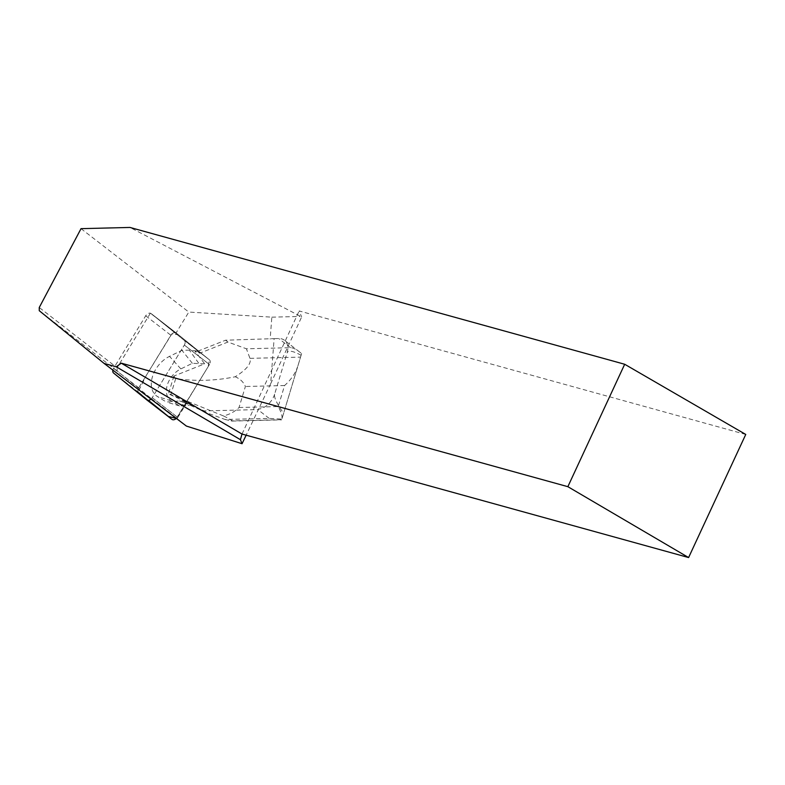 <?xml version="1.0" encoding="UTF-8"?>
<svg xmlns="http://www.w3.org/2000/svg" width="785" height="785" viewBox="0 0 785 785"><rect width="100%" height="100%" fill="white"/><g stroke="black" fill="none" stroke-linecap="round" stroke-linejoin="round"><path stroke-width="0.59" stroke-dasharray="3.92 2.94" d="M150.985 399.114A4.367 2.993 -52.3 0 0 152.202 397.671L184.338 345.066A4.367 2.993 -52.3 0 0 184.279 340.386L151.181 313.617A4.367 2.993 -52.3 0 0 151.152 313.598A4.367 2.993 -52.3 0 0 145.716 315.786L113.57 368.391A4.367 2.993 -52.3 0 0 112.873 370.098M171.866 419.288L138.759 392.529A4.367 2.993 127.7 0 1 138.71 387.839L170.845 335.234A4.367 2.993 127.7 0 1 176.282 333.046A4.367 2.993 127.7 0 1 176.311 333.066L209.418 359.834A4.367 2.993 127.7 0 1 209.467 364.515L177.331 417.12A4.367 2.993 127.7 0 1 176.311 418.395L208.103 366.762L209.409 359.824L197.977 350.581L198.448 350.944L225.55 340.209L274.112 338.639L270.678 383.728L301.666 316.954L129.976 227.444M198.448 350.944L176.792 333.439A4.367 2.993 127.7 0 1 176.792 333.439A4.367 2.993 127.7 0 0 176.007 333.036L188.812 312.067L271.836 317.16L270.158 339.11M81.032 228.661L188.812 312.067M176.311 333.066L151.181 313.617A4.367 2.993 -52.3 0 0 151.152 313.598A4.367 2.993 -52.3 0 0 150.396 313.225L176.007 333.036M150.396 313.225L117.083 367.743L39.25 307.514M270.678 383.728L246.147 435.184M176.282 333.046L151.152 313.598L176.753 333.409L151.181 313.617L184.279 340.386A4.367 2.993 -52.3 0 1 184.338 345.066L209.467 364.515L184.338 345.066L152.202 397.671L177.802 417.492A4.367 2.993 127.7 0 1 177.037 418.503L186.388 426.069M177.802 417.492L186.702 402.931L204.208 410.908L257.823 409.593A16.505 11.314 127.7 0 0 258.432 409.574M271.836 317.16L299.89 316.463M745.75 434.448L299.154 310.938L301.666 316.954M242.006 434.046L299.154 310.938M177.331 417.12L152.202 397.671A4.367 2.993 -52.3 0 1 151.426 398.692L117.122 370.952L117.083 367.743M186.702 402.931L186.231 402.558L209.467 364.515A4.367 2.993 -52.3 0 0 209.418 359.834L178.244 334.626L171.689 334.145L146.383 375.279L138.17 391.774L148.394 400.321M151.426 398.692L177.037 418.503M117.122 370.952L39.26 310.703M274.112 338.639L278.695 338.531A16.505 11.314 127.7 0 1 284.425 340.248A16.505 11.314 127.7 0 1 287.065 352.985L274.642 394.139C273.828 397.318 276.82 403.696 283.62 413.293L281.844 419.102L269.196 418.395L225.05 419.475L206.583 412.743L204.208 410.908M204.375 363.396L194.709 350.758L199.753 353.211L227.925 342.044L246.392 348.775L290.538 347.696C292.766 347.627 295.759 349.031 299.517 351.915L301.607 353.633L281.844 419.102M227.925 342.044L225.55 340.209M274.642 394.139A16.505 11.314 127.7 0 1 258.471 409.152M199.753 353.211L196.898 351.003L197.977 350.581M186.231 402.558L181.934 400.605L179.559 400.958L192.325 404.736L168.49 393.864L170.875 394.561L175.683 378.645C195.975 381.412 215.826 380.784 235.215 376.761C246.647 369.607 251.563 363.475 249.973 358.352L246.392 348.775M206.583 412.743L184.779 402.803L181.934 400.605M191.932 404.628L185.81 405.757L179.5 405.904L171.238 400.811A19.664 13.482 127.7 0 1 167.283 385.072A19.664 13.482 127.7 0 1 180.864 368.901L192.354 363.318L204.64 363.838A34.334 23.54 -52.3 0 0 204.64 363.838L173.858 376.074L175.683 378.645M173.858 376.074L168.49 393.864M225.05 419.475L232.095 421.074C233.106 420.986 230.211 419.259 223.401 415.903C229.436 414.558 234.646 411.762 239.042 407.513L245.391 386.495C243.576 382.138 240.19 378.89 235.215 376.761M223.401 415.903L170.875 394.561M184.779 402.803L179.559 400.958L166.332 402.028L157.412 396.523A24.747 16.976 127.7 0 1 152.437 376.712A24.747 16.976 127.7 0 1 169.531 356.361L181.934 350.326L189.342 350.149L196.898 351.003M301.607 353.633L283.62 413.293M301.126 355.291C292.785 350.787 288.105 350.012 287.065 352.985M281.952 418.572C282.423 416.089 281.177 412.086 278.224 406.561L284.562 385.533C290.892 379.901 295.238 373.611 297.613 366.683M185.81 405.757L173.74 401.841M179.5 405.904L166.332 402.028M192.354 363.318L181.934 350.326M198.664 363.161L189.342 350.149M113.629 373.081L138.759 392.529M145.716 315.786L170.845 335.234M138.71 387.839L113.57 368.391M184.279 340.386L209.418 359.834L184.279 340.386M269.196 418.395L257.823 409.593M290.538 347.696L278.695 338.531M239.042 407.513L278.224 406.561M284.562 385.533L245.391 386.495M281.658 419.671L231.094 420.917M249.973 358.352L300.537 357.116M171.238 400.811L157.412 396.523M180.864 368.901L169.531 356.361M299.517 351.915L284.425 340.248M232.095 421.074L281.589 419.857"/><path stroke-width="1.18" d="M112.873 370.098A4.367 2.993 -52.3 0 0 113.629 373.081L146.726 399.84A4.367 2.993 -52.3 0 0 146.766 399.869A4.367 2.993 -52.3 0 0 150.985 399.114M148.394 400.321L168.343 416.442L176.311 418.395A4.367 2.993 127.7 0 1 171.895 419.318A4.367 2.993 127.7 0 1 171.866 419.288L146.795 399.899M39.25 307.514L81.032 228.661L129.976 227.444L624.683 364.26L567.859 486.68L121.263 363.17L116.278 366.811L104.14 363.455L39.26 310.703L39.25 307.514M246.147 435.184L242.055 443.711L240.426 439.678L242.006 434.046L688.602 557.556L745.75 434.448L624.683 364.26M104.14 363.455L186.388 426.069L242.055 443.711M567.859 486.68L688.602 557.556M121.263 363.17L242.006 434.046M240.426 439.678L116.278 366.811M146.766 399.869L171.895 419.318"/></g></svg>
